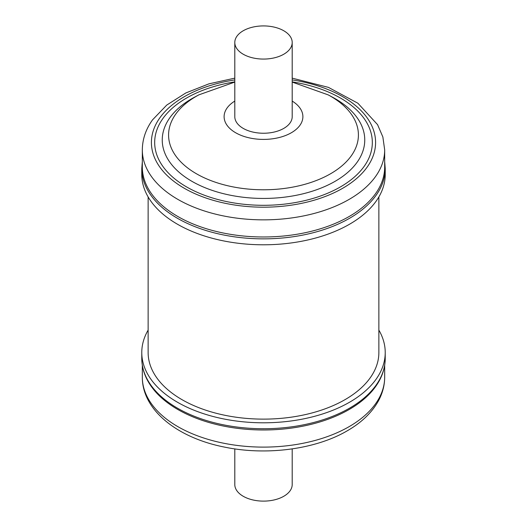 <?xml version="1.0" encoding="UTF-8"?>
<svg xmlns="http://www.w3.org/2000/svg" width="527" height="527" viewBox="0 0 527 527"><rect width="100%" height="100%" fill="white"/><g stroke="black" fill="none" stroke-linecap="round" stroke-linejoin="round"><path stroke-width="0.79" d="M234.798 448.892L234.798 484.544A28.702 16.574 0 0 0 242.11 495.597A28.702 16.574 0 0 0 273.75 500.024A28.702 16.574 0 0 0 292.202 484.544L292.202 448.892M378.867 330.106A121.724 70.275 180 0 1 385.224 352.523A121.724 70.275 180 0 1 349.572 402.213A121.724 70.275 180 0 1 216.92 417.45A121.724 70.275 180 0 1 141.776 352.523A121.724 70.275 180 0 1 148.133 330.106M385.224 358.459A121.724 70.275 0 0 1 349.572 408.148A121.724 70.275 0 0 1 216.92 423.385A121.724 70.275 0 0 1 141.776 358.459C141.882 369.921 146.144 380.659 154.576 390.678A121.177 69.959 0 0 0 349.184 409.492A121.177 69.959 0 0 0 372.424 390.678C380.856 380.659 385.118 369.921 385.224 358.459L385.224 352.523M284.62 31.271A28.702 16.574 0 0 0 253.065 27.055A28.702 16.574 0 0 0 234.798 42.496A28.702 16.574 0 0 0 242.38 53.721A28.702 16.574 0 0 0 273.935 57.937A28.702 16.574 0 0 0 292.202 42.496A28.702 16.574 0 0 0 284.62 31.271M234.798 42.496L234.798 116.665A28.702 16.574 0 0 0 242.38 127.89A28.702 16.574 0 0 0 273.935 132.106A28.702 16.574 0 0 0 292.202 116.665L292.202 42.496M385.224 174.516A121.724 70.275 180 0 1 375.975 201.386A121.724 70.275 180 0 1 239.778 243.448A121.724 70.275 180 0 1 141.776 174.516L141.776 168.581A121.724 70.275 180 0 0 239.778 237.512A121.724 70.275 180 0 0 375.975 195.451A121.724 70.275 180 0 0 385.224 168.581L385.224 174.516M384.677 167.019A121.177 69.959 180 0 1 375.474 193.771A121.177 69.959 180 0 1 239.884 235.641A121.177 69.959 180 0 1 142.323 167.019L142.323 149.892A121.177 69.959 180 0 0 239.884 218.514A121.177 69.959 180 0 0 375.474 176.637A121.177 69.959 180 0 0 384.677 149.892L384.677 167.019M148.133 196.933L148.133 352.523A115.367 66.606 0 0 0 181.927 399.618A115.367 66.606 0 0 0 307.649 414.057A115.367 66.606 0 0 0 378.867 352.523L378.867 196.933M384.677 377.148C384.644 385.145 382.674 392.839 378.775 400.23C372.233 412.285 361.739 422.47 347.306 430.776C315.416 449.511 265.977 455.862 224.087 447.015C177.566 437.805 142.145 410.243 142.323 377.148A121.177 69.959 0 0 0 217.131 441.784A121.177 69.959 0 0 0 349.184 426.62A121.177 69.959 0 0 0 384.677 377.148L384.677 365.297M292.202 79.92A112.093 64.716 180 0 1 367.075 167.217A112.093 64.716 180 0 1 220.642 202.276A112.093 64.716 180 0 1 159.925 117.732A112.093 64.716 180 0 1 234.798 79.92M292.202 82.087L328.143 94.86L332.458 97.172A101.25 58.457 180 0 1 357.062 162.329A101.25 58.457 180 0 1 224.792 193.995A101.25 58.457 180 0 1 169.938 117.626A101.25 58.457 180 0 1 194.542 97.172L198.857 94.86L234.798 82.087M292.202 81.869A108.825 62.832 180 0 1 364.058 166.499A108.825 62.832 180 0 1 221.893 200.53A108.825 62.832 180 0 1 162.942 118.456A108.825 62.832 180 0 1 234.798 81.869M328.143 94.86A94.919 54.801 180 0 1 351.206 155.933A94.919 54.801 180 0 1 227.209 185.623A94.919 54.801 180 0 1 175.794 114.03A94.919 54.801 180 0 1 198.857 94.86M292.202 101.092A39.387 22.74 180 0 1 299.896 125.36A39.387 22.74 180 0 1 248.441 137.679A39.387 22.74 180 0 1 227.104 107.969A39.387 22.74 180 0 1 234.798 101.092M141.776 358.459L141.776 352.523M142.323 377.148L142.323 365.297M384.677 161.743L385.224 168.581M384.677 149.892L382.865 136.967L377.563 124.642L357.886 103.233L328.42 87.37L292.202 78.148M234.798 78.148L208.936 83.846L185.879 92.936L166.749 105.071L152.54 119.86C145.827 129.201 142.422 139.214 142.323 149.892M142.323 161.743L141.776 168.581"/></g></svg>
